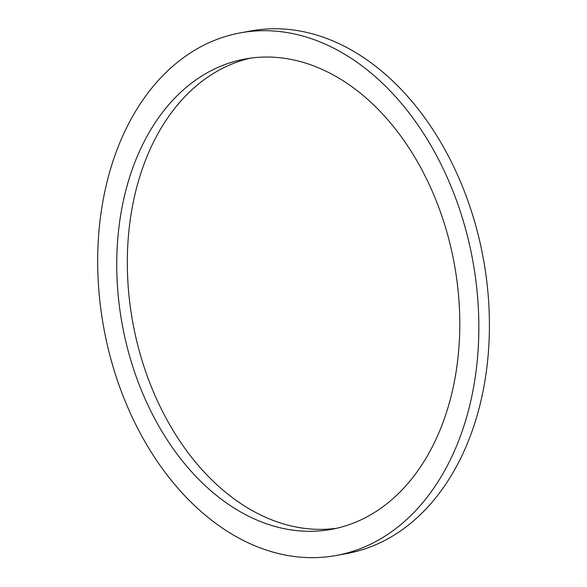 <?xml version="1.0" encoding="UTF-8"?>
<svg xmlns="http://www.w3.org/2000/svg" width="587" height="587" viewBox="0 0 587 587"><rect width="100%" height="100%" fill="white"/><g stroke="black" fill="none" stroke-linecap="round" stroke-linejoin="round"><path stroke-width="0.88" d="M250.458 58.15A239.1 168.77 -100.4 0 0 169.32 424.063A239.1 168.77 -100.4 0 0 336.652 528.263M158.747 426.008A239.1 168.77 79.6 0 1 245.146 58.994A239.1 168.77 79.6 0 1 454.272 263.739A239.1 168.77 79.6 0 1 331.384 529.357A239.1 168.77 79.6 0 1 158.747 426.008M240.354 32.865L250.935 30.928A265.662 187.524 79.6 0 1 483.292 258.419A265.662 187.524 79.6 0 1 346.756 553.548L336.175 555.485A265.662 187.524 -100.4 0 0 472.718 260.357A265.662 187.524 -100.4 0 0 240.354 32.865A265.662 187.524 -100.4 0 0 144.351 440.654A265.662 187.524 -100.4 0 0 336.175 555.485"/></g></svg>
